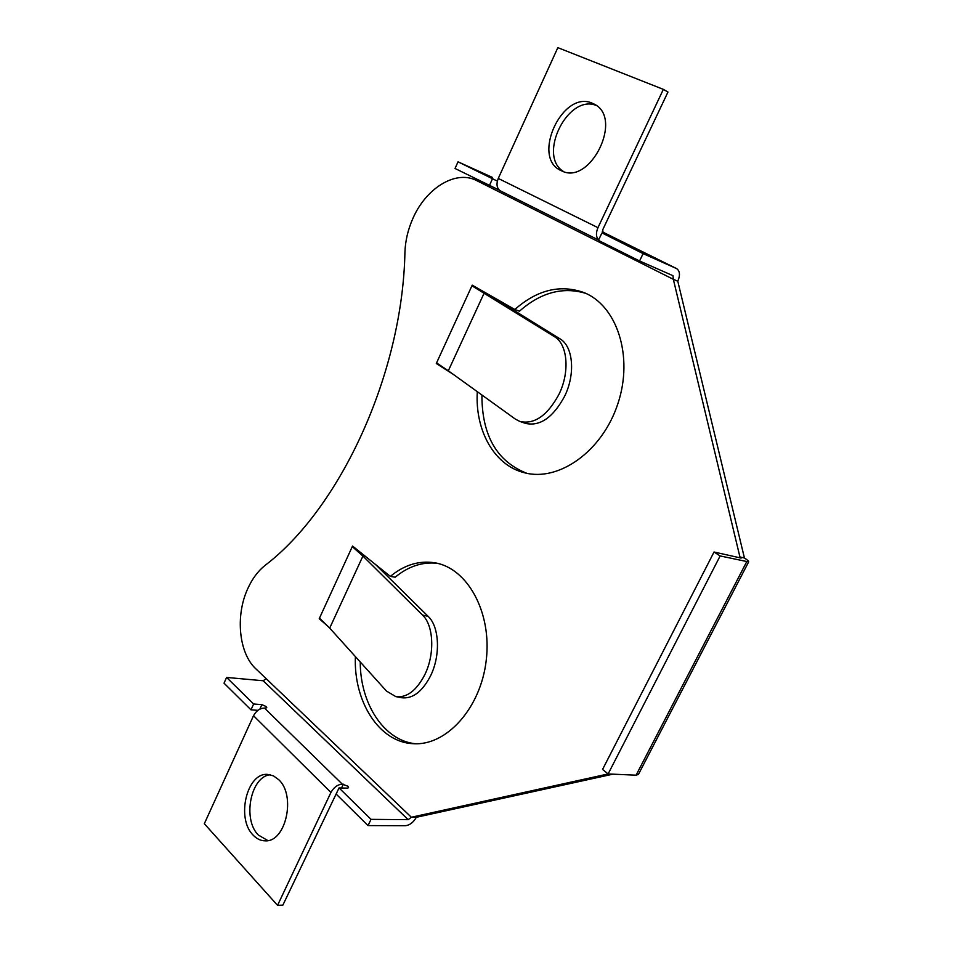 <?xml version="1.0" encoding="UTF-8"?>
<svg xmlns="http://www.w3.org/2000/svg" width="953" height="953" viewBox="0 0 953 953"><rect width="100%" height="100%" fill="white"/><g stroke="black" fill="none" stroke-linecap="round" stroke-linejoin="round"><path stroke-width="1.43" d="M563.568 171.54C537.147 156.054 567.809 93.418 596.364 105.521M561.257 170.647L561.114 170.575C530.857 158.007 562.52 89.165 592.492 103.305L594.112 104.08C623.953 118.124 589.704 186.526 561.257 170.647M603.142 233.485L643.108 253.617L676.57 268.579C679.93 270.95 680.347 275.179 677.797 281.266L744.436 558.005C747.462 559.959 748.867 561.257 748.641 561.913L720.134 555.944L714.035 552.013L602.57 769.428L608.109 773.955L411.362 817.245L416.342 817.293L612.922 774.158M714.035 552.013L741.124 558.077L739.933 556.969L673.342 279.312L475.583 180.057C454.712 170.182 425.61 188.825 412.816 218.618C407.955 229.649 405.323 240.883 404.93 252.307C402.547 374.017 340.102 508.378 264.898 565.534C257.87 571.192 252.128 578.947 247.685 588.823C235.248 615.698 238.822 653.222 255.833 668.815L266.185 678.691L263.183 680.752L226.6 677.44L253.629 704.005L261.896 704.636L266.268 706.59L266.792 707.781L264.481 708.079L342.282 784.14L347.94 786.237L348.584 787.714L347.38 788.143L339.042 787.917L371.027 819.354L408.182 819.663L411.362 817.245L266.185 678.691M270.235 774.741C250.722 776.373 242.241 819.294 258.334 835.031L267.829 840.57M253.069 835.042C256.655 838.866 260.693 840.796 265.196 840.832C285.829 842.404 296.228 795.517 278.741 779.709L273.451 775.861L267.638 774.408C246.934 772.287 235.915 818.258 253.069 835.042M328.725 627.038L319.207 618.723L319.481 618.14L329.702 628.11L386.477 691.068L395.829 696.619C406.836 697.953 416.497 690.639 424.812 674.676C434.997 654.163 433.71 625.359 422.513 615.042L428.171 616.377C439.404 626.681 440.727 655.414 430.553 675.868C422.25 691.783 412.578 699.073 401.547 697.727L395.829 696.619M319.207 618.723L320.303 618.866M226.6 677.44L224.026 683.17L250.984 709.83L257.941 710.33M339.042 787.917L336.135 794.04L368.037 825.584L405.216 825.739C409.719 825.25 413.423 822.427 416.342 817.293M250.984 709.83L253.629 704.005M368.037 825.584L371.027 819.354M353.575 546.879L352.276 546.641L352.55 546.045L390.349 576.398C404.286 564.867 419.129 560.34 434.89 562.806C467.458 568.083 492.022 612.338 486.244 660.191C480.86 708.103 446.385 746.187 413.114 743.685C379.091 742.304 353.432 701.348 355.398 656.593M477.298 391.683C474.916 430.542 494.262 465.409 524.448 472.748C558.708 482.051 602.26 451.424 617.83 403.858C633.805 356.422 617.02 305.139 583.403 292.368C559.852 284.256 536.992 289.974 514.834 309.499L472.235 285.161L471.938 285.793L476 287.306M436.569 362.89L471.938 285.793L554.443 336.659C567.666 344.128 570.061 371.956 558.97 394.328C547.403 415.639 534.371 424.681 519.873 421.452L515.37 419.106L448.315 370.8L436.569 362.89L436.283 363.51L452.878 374.088M390.349 576.398L395.185 577.196C408.313 566.332 422.346 561.71 437.284 563.306M415.591 743.769C383.999 740.731 360.163 703.648 360.246 661.978M489.878 186.931L475.583 180.057M481.908 395.007C481.884 435.414 496.858 461.502 526.818 473.296M585.666 293.321C562.77 286.519 540.696 292.476 519.456 311.202L514.834 309.499M748.641 561.913L638.427 774.432L636.08 775.182L608.109 773.955L720.134 555.944M337.636 790.859L282.874 905.112L277.561 905.35L330.929 792.467C333.836 787.297 337.612 784.522 342.282 784.14M277.561 905.35L204.323 823.714L253.522 715.715C256.214 710.795 259.871 708.258 264.481 708.079M436.283 363.51L438.737 364.284M492.379 177.401L458.024 161.819L497.347 181.106M458.024 161.819L455.034 168.478L499.432 190.219M601.831 233.151L598.413 240.359L639.57 260.979L672.985 275.691L673.342 279.312L677.797 281.266M492.427 178.89L489.342 185.68M643.108 253.617L639.57 260.979M739.468 557.85L739.933 556.969L744.436 558.005M489.782 187.145L490.104 186.014M598.627 239.906C595.982 237.059 595.756 232.985 597.96 227.672L663.359 89.368L667.958 92.048L602.701 229.816L603.237 233.533M663.359 89.368L557.839 47.65L498.264 178.437C496.072 184.263 496.799 188.408 500.42 190.874L598.567 240.037L500.42 190.874M485.28 292.607L559.971 338.827L554.443 336.659M519.873 421.452L525.448 423.37C539.982 426.61 553.014 417.605 564.569 396.365C575.648 374.064 573.218 346.308 559.971 338.827M319.481 618.14L352.276 546.641L362.926 556.052L422.513 615.042M375.601 564.557L428.171 616.377M341.519 787.988L343.318 784.176M259.835 709.163L261.896 704.636M263.183 680.752L408.182 819.663M746.592 561.948L636.08 775.182M253.522 715.715L330.929 792.467M676.416 268.508L602.272 231.805L676.57 268.579M476.822 180.641L481.396 182.678M497.633 187.705L497.001 189.099M498.264 178.437L597.96 227.672M448.315 370.8L484.16 293.047M362.926 556.052L329.702 628.11"/></g></svg>
